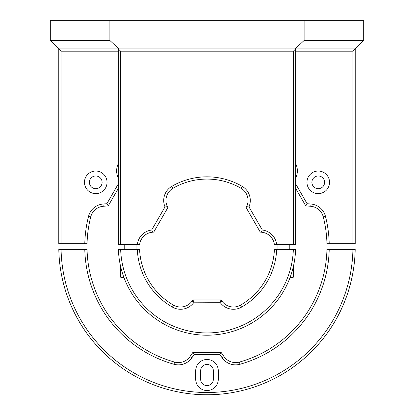 <?xml version="1.0" encoding="UTF-8"?>
<svg xmlns="http://www.w3.org/2000/svg" width="414" height="414" viewBox="0 0 414 414"><rect width="100%" height="100%" fill="white"/><g stroke="black" fill="none" stroke-linecap="round" stroke-linejoin="round"><path stroke-width="0.62" d="M295.104 48.93L304.119 40.463L363.689 40.463L355.217 48.93L58.783 48.93L50.311 40.463L109.881 40.463L118.896 48.93M363.689 40.463L363.689 20.7L50.311 20.7L50.311 40.463M109.881 20.7L109.881 40.463M304.119 20.7L304.119 40.463M341.084 309.719C338.119 316.374 332.251 325.963 331.205 327.438M75.664 315.245L79.938 322.868M80.119 323.163L82.795 327.438M355.191 249.378A148.217 148.217 0 0 1 207 394.775A148.217 148.217 0 0 1 58.809 249.378L61.07 249.378A145.961 145.961 0 0 0 207 392.513A145.961 145.961 0 0 0 352.93 249.378L355.191 249.378M174.594 362.079A14.117 14.117 0 0 0 189.969 356.589L192.883 352.423L221.117 352.423L224.031 356.589A14.117 14.117 0 0 0 239.406 362.079A119.988 119.988 0 0 0 326.951 249.378L329.213 249.378A122.244 122.244 0 0 1 240.016 364.258A16.374 16.374 0 0 1 222.178 357.882L219.943 354.684L194.057 354.684L191.822 357.882A16.374 16.374 0 0 1 173.983 364.258A122.244 122.244 0 0 1 84.787 249.378L87.049 249.378A119.988 119.988 0 0 0 174.594 362.079L173.983 364.258M221.117 352.423L219.943 354.684M192.883 352.423L194.057 354.684M352.93 249.378L329.213 249.378M84.787 249.378L61.07 249.378M195.708 370.773L195.708 379.245A11.292 11.292 0 0 0 207 390.537A11.292 11.292 0 0 0 218.292 379.245L218.292 370.773A11.292 11.292 0 0 0 207 359.481A11.292 11.292 0 0 0 195.708 370.773M200.65 379.245A6.35 6.35 0 0 0 207 385.594A6.35 6.35 0 0 0 213.35 379.245L213.35 370.773A6.35 6.35 0 0 0 207 364.423A6.35 6.35 0 0 0 200.65 370.773L200.65 379.245M102.108 182.326A6.35 6.35 0 0 0 95.753 175.976A6.35 6.35 0 0 0 89.403 182.326A6.35 6.35 0 0 0 95.753 188.68A6.35 6.35 0 0 0 102.108 182.326M107.045 182.326A11.292 11.292 0 0 0 95.753 171.034A11.292 11.292 0 0 0 84.461 182.326A11.292 11.292 0 0 0 95.753 193.623A11.292 11.292 0 0 0 107.045 182.326M329.539 182.326A11.292 11.292 0 0 0 318.247 171.034A11.292 11.292 0 0 0 306.955 182.326A11.292 11.292 0 0 0 318.247 193.623A11.292 11.292 0 0 0 329.539 182.326M324.597 182.326A6.35 6.35 0 0 0 318.247 175.976A6.35 6.35 0 0 0 311.892 182.326A6.35 6.35 0 0 0 318.247 188.68A6.35 6.35 0 0 0 324.597 182.326M118.352 178.118L118.176 177.746A16.374 16.374 0 0 1 118.352 163.546M352.961 243.732L352.961 51.191L355.217 48.93L355.217 243.732L329.213 243.732A122.244 122.244 0 0 0 325.44 216.299A16.374 16.374 0 0 0 311.002 204.04L307.11 203.698L305.744 205.846L295.648 188.36M106.89 203.698L108.256 205.846L103.195 206.286A14.117 14.117 0 0 0 90.749 216.858A119.988 119.988 0 0 0 87.049 243.732L84.787 243.732A122.244 122.244 0 0 1 88.56 216.299A16.374 16.374 0 0 1 102.998 204.04L106.89 203.698L118.352 183.842M118.352 188.36L108.256 205.846M295.648 163.546A16.374 16.374 0 0 1 295.824 177.746L295.648 178.118M295.648 183.842L307.11 203.698M329.213 243.732L326.951 243.732A119.988 119.988 0 0 0 323.251 216.858A14.117 14.117 0 0 0 310.805 206.286L305.744 205.846M84.787 243.732L58.783 243.732L58.783 48.93L61.039 51.191L61.039 243.732M352.961 51.191L295.648 51.191M118.352 51.191L61.039 51.191M276.309 301.822L273.716 304.927M295.601 249.378A88.648 88.648 0 0 1 207 335.205A88.648 88.648 0 0 1 118.399 249.378L120.655 249.378A86.391 86.391 0 0 0 207 332.944A86.391 86.391 0 0 0 293.345 249.378L295.601 249.378M221.117 299.912L221.878 300.999A14.117 14.117 0 0 0 240.436 305.165A67.472 67.472 0 0 0 274.415 249.378L276.676 249.378A69.733 69.733 0 0 1 241.553 307.126A16.374 16.374 0 0 1 220.025 302.292L194.057 302.173L192.883 299.912L221.117 299.912L219.943 302.173M276.676 249.378L293.345 249.378M194.057 302.173L193.975 302.292A16.374 16.374 0 0 1 172.447 307.126A69.733 69.733 0 0 1 137.324 249.378L139.585 249.378A67.472 67.472 0 0 0 173.564 305.165A14.117 14.117 0 0 0 192.122 300.999L192.883 299.912M120.655 249.378L137.324 249.378M165.02 206.907L167.556 207.026L167.846 207.652L153.734 232.099L152.414 232.218L153.045 232.161L151.674 230.024L165.02 206.907A16.374 16.374 0 0 1 171.82 186.347A69.733 69.733 0 0 1 242.18 186.347A16.374 16.374 0 0 1 248.98 206.907L262.326 230.024A16.374 16.374 0 0 1 276.63 244.436L293.391 244.436L293.391 51.191L120.609 51.191L120.609 244.436L139.647 244.436A14.117 14.117 0 0 1 152.414 232.218L152.305 230.996M276.63 244.436L274.353 244.436A14.117 14.117 0 0 0 261.586 232.218L261.695 230.996L260.955 232.161L260.266 232.099L246.154 207.652L246.713 206.451A14.117 14.117 0 0 0 241.041 188.298A67.472 67.472 0 0 0 172.959 188.298A14.117 14.117 0 0 0 167.287 206.451L167.556 207.026M137.37 244.436A16.374 16.374 0 0 1 151.674 230.024M246.444 207.026L248.98 206.907M120.609 51.191L118.352 48.93L118.352 244.436L120.609 244.436M262.326 230.024L261.695 230.996M261.586 232.218L260.955 232.161L261.586 232.218M293.391 244.436L295.648 244.436L295.648 48.93L293.391 51.191M290.033 277.608L292.915 277.608L290.033 277.608M290.24 277.044L293.479 277.044L293.417 266.316M120.583 266.316L120.521 277.044L123.76 277.044M123.967 277.608L121.085 277.608L123.967 277.608M239.406 362.079L240.016 364.258M224.031 356.589L222.178 357.882M189.969 356.589L191.822 357.882M310.805 206.286L311.002 204.04M323.251 216.858L325.44 216.299M102.998 204.04L103.195 206.286M90.749 216.858L88.56 216.299M240.436 305.165L241.553 307.126M221.878 300.999L220.025 302.292M193.975 302.292L192.122 300.999M172.447 307.126L173.564 305.165M166.18 206.964L167.287 206.451M171.82 186.347L172.959 188.298M242.18 186.347L241.041 188.298M247.82 206.964L246.713 206.451M293.479 277.044L292.915 277.608M289.241 244.436L289.241 249.378M277.949 244.436L277.949 249.378M120.521 277.044L121.085 277.608M136.051 244.436L136.051 249.378M124.759 244.436L124.759 249.378"/></g></svg>
